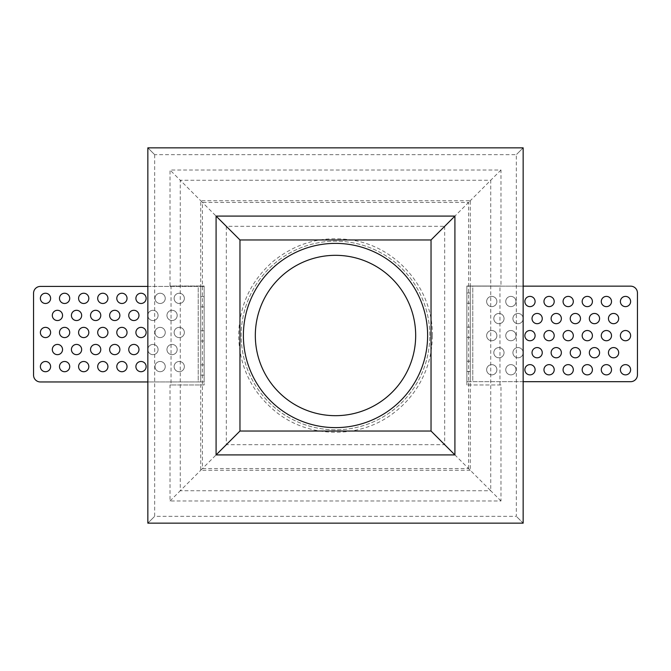 <?xml version="1.0" encoding="UTF-8"?>
<svg xmlns="http://www.w3.org/2000/svg" width="671" height="671" viewBox="0 0 671 671"><rect width="100%" height="100%" fill="white"/><g stroke="black" fill="none" stroke-linecap="round" stroke-linejoin="round"><path stroke-width="0.5" stroke-dasharray="3.35 2.52" d="M523.154 340.189L523.154 147.846C514.456 156.544 514.456 156.544 523.154 147.846C514.456 156.544 514.456 156.544 523.154 147.846L147.846 147.846C156.544 156.544 156.544 156.544 147.846 147.846C156.544 156.544 156.544 156.544 147.846 147.846L147.846 523.154L523.154 523.154L523.154 147.846L147.846 147.846L147.846 523.154C156.544 514.456 156.544 514.456 147.846 523.154C156.544 514.456 156.544 514.456 147.846 523.154L523.154 523.154C514.456 514.456 514.456 514.456 523.154 523.154C514.456 514.456 514.456 514.456 523.154 523.154M500.977 384.969L466.857 384.969L500.977 384.969L500.977 500.977L170.023 500.977L170.023 384.969L204.143 384.969L204.143 286.031L204.143 384.969L171.046 384.969L171.046 286.031L204.143 286.031L170.023 286.031L170.023 170.023L500.977 170.023L500.977 286.031L466.857 286.031L466.857 384.969L466.857 286.031L500.977 286.031M427.62 335.5A92.12 92.12 0 0 1 335.5 427.62A92.12 92.12 0 0 1 243.38 335.5A92.12 92.12 0 0 1 335.5 243.38A92.12 92.12 0 0 1 427.62 335.5A92.12 92.12 0 0 0 335.5 243.38A92.12 92.12 0 0 0 243.38 335.5A92.12 92.12 0 0 0 335.5 427.62A92.12 92.12 0 0 0 427.62 335.5A92.12 92.12 0 0 0 335.5 243.38A92.12 92.12 0 0 0 243.38 335.5A92.12 92.12 0 0 0 335.5 427.62A92.12 92.12 0 0 0 427.62 335.5M255.324 335.5A80.176 80.176 0 0 1 335.5 255.324A80.176 80.176 0 0 1 415.676 335.5A80.176 80.176 0 0 1 335.5 415.676A80.176 80.176 0 0 1 255.324 335.5M444.68 226.32L444.68 444.68L226.32 444.68L226.32 226.32L444.68 226.32L470.27 200.73L470.27 470.27L444.68 444.68M470.27 470.27L200.73 470.27L200.73 200.73L470.27 200.73M468.559 468.559L468.559 202.441L202.441 202.441L202.441 468.559L468.559 468.559L490.736 490.736L490.736 180.264L468.559 202.441M200.73 470.27L226.32 444.68M200.73 200.73L226.32 226.32M500.977 500.977L490.736 490.736L180.264 490.736L202.441 468.559M170.023 500.977L180.264 490.736L180.264 180.264L202.441 202.441M500.977 170.023L490.736 180.264L180.264 180.264L170.023 170.023M499.954 384.969L499.954 286.031M170.023 286.031L171.046 286.031M170.023 384.969L171.046 384.969M625.506 364.63A5.116 5.116 0 0 0 620.39 369.746A5.116 5.116 0 0 0 625.506 374.871A5.116 5.116 0 0 0 630.623 369.746A5.116 5.116 0 0 0 625.506 364.63M523.154 381.69L472.778 381.69L472.778 286.156L470.27 286.156L470.27 381.69L470.27 286.156L466.857 286.156L630.623 286.156A6.827 6.827 0 0 1 637.45 292.984L637.45 374.871A6.827 6.827 0 0 1 630.623 381.69L466.857 381.69L472.778 381.69L472.778 286.156L523.154 286.156M613.571 347.57A5.116 5.116 0 0 0 608.446 352.686A5.116 5.116 0 0 0 613.571 357.811A5.116 5.116 0 0 0 618.687 352.686A5.116 5.116 0 0 0 613.571 347.57M625.506 330.509A5.116 5.116 0 0 0 620.39 335.634A5.116 5.116 0 0 0 625.506 340.751A5.116 5.116 0 0 0 630.623 335.634A5.116 5.116 0 0 0 625.506 330.509M625.506 296.397A5.116 5.116 0 0 0 620.39 301.514A5.116 5.116 0 0 0 625.506 306.63A5.116 5.116 0 0 0 630.623 301.514A5.116 5.116 0 0 0 625.506 296.397M606.399 330.509A5.116 5.116 0 0 0 601.283 335.634A5.116 5.116 0 0 0 606.399 340.751A5.116 5.116 0 0 0 611.516 335.634A5.116 5.116 0 0 0 606.399 330.509M606.399 296.397A5.116 5.116 0 0 0 601.283 301.514A5.116 5.116 0 0 0 606.399 306.63A5.116 5.116 0 0 0 611.516 301.514A5.116 5.116 0 0 0 606.399 296.397M587.293 330.509A5.116 5.116 0 0 0 582.176 335.634A5.116 5.116 0 0 0 587.293 340.751A5.116 5.116 0 0 0 592.418 335.634A5.116 5.116 0 0 0 587.293 330.509M587.293 296.397A5.116 5.116 0 0 0 582.176 301.514A5.116 5.116 0 0 0 587.293 306.63A5.116 5.116 0 0 0 592.418 301.514A5.116 5.116 0 0 0 587.293 296.397M568.186 330.509A5.116 5.116 0 0 0 563.07 335.634A5.116 5.116 0 0 0 568.186 340.751A5.116 5.116 0 0 0 573.311 335.634A5.116 5.116 0 0 0 568.186 330.509M568.186 296.397A5.116 5.116 0 0 0 563.07 301.514A5.116 5.116 0 0 0 568.186 306.63A5.116 5.116 0 0 0 573.311 301.514A5.116 5.116 0 0 0 568.186 296.397M549.079 330.509A5.116 5.116 0 0 0 543.963 335.634A5.116 5.116 0 0 0 549.079 340.751A5.116 5.116 0 0 0 554.204 335.634A5.116 5.116 0 0 0 549.079 330.509M549.079 296.397A5.116 5.116 0 0 0 543.963 301.514A5.116 5.116 0 0 0 549.079 306.63A5.116 5.116 0 0 0 554.204 301.514A5.116 5.116 0 0 0 549.079 296.397M529.973 330.509A5.116 5.116 0 0 0 524.856 335.634A5.116 5.116 0 0 0 529.973 340.751A5.116 5.116 0 0 0 535.097 335.634A5.116 5.116 0 0 0 529.973 330.509M529.973 296.397A5.116 5.116 0 0 0 524.856 301.514A5.116 5.116 0 0 0 529.973 306.63A5.116 5.116 0 0 0 535.097 301.514A5.116 5.116 0 0 0 529.973 296.397M510.866 330.509A5.116 5.116 0 0 0 505.749 335.634A5.116 5.116 0 0 0 510.866 340.751A5.116 5.116 0 0 0 515.991 335.634A5.116 5.116 0 0 0 510.866 330.509A5.116 5.116 0 0 1 515.991 335.634A5.116 5.116 0 0 1 510.866 340.751A5.116 5.116 0 0 1 505.749 335.634A5.116 5.116 0 0 1 510.866 330.509M510.866 296.397A5.116 5.116 0 0 0 505.749 301.514A5.116 5.116 0 0 0 510.866 306.63A5.116 5.116 0 0 0 515.991 301.514A5.116 5.116 0 0 0 510.866 296.397A5.116 5.116 0 0 1 515.991 301.514A5.116 5.116 0 0 1 510.866 306.63A5.116 5.116 0 0 1 505.749 301.514A5.116 5.116 0 0 1 510.866 296.397M491.768 330.509A5.116 5.116 0 0 0 486.643 335.634A5.116 5.116 0 0 0 491.768 340.751A5.116 5.116 0 0 0 496.884 335.634A5.116 5.116 0 0 0 491.768 330.509A5.116 5.116 0 0 1 496.884 335.634A5.116 5.116 0 0 1 491.768 340.751A5.116 5.116 0 0 1 486.643 335.634A5.116 5.116 0 0 1 491.768 330.509M491.768 296.397A5.116 5.116 0 0 0 486.643 301.514A5.116 5.116 0 0 0 491.768 306.63A5.116 5.116 0 0 0 496.884 301.514A5.116 5.116 0 0 0 491.768 296.397A5.116 5.116 0 0 1 496.884 301.514A5.116 5.116 0 0 1 491.768 306.63A5.116 5.116 0 0 1 486.643 301.514A5.116 5.116 0 0 1 491.768 296.397M606.399 364.63A5.116 5.116 0 0 0 601.283 369.746A5.116 5.116 0 0 0 606.399 374.871A5.116 5.116 0 0 0 611.516 369.746A5.116 5.116 0 0 0 606.399 364.63M587.293 364.63A5.116 5.116 0 0 0 582.176 369.746A5.116 5.116 0 0 0 587.293 374.871A5.116 5.116 0 0 0 592.418 369.746A5.116 5.116 0 0 0 587.293 364.63M568.186 364.63A5.116 5.116 0 0 0 563.07 369.746A5.116 5.116 0 0 0 568.186 374.871A5.116 5.116 0 0 0 573.311 369.746A5.116 5.116 0 0 0 568.186 364.63M549.079 364.63A5.116 5.116 0 0 0 543.963 369.746A5.116 5.116 0 0 0 549.079 374.871A5.116 5.116 0 0 0 554.204 369.746A5.116 5.116 0 0 0 549.079 364.63M529.973 364.63A5.116 5.116 0 0 0 524.856 369.746A5.116 5.116 0 0 0 529.973 374.871A5.116 5.116 0 0 0 535.097 369.746A5.116 5.116 0 0 0 529.973 364.63M510.866 364.63A5.116 5.116 0 0 0 505.749 369.746A5.116 5.116 0 0 0 510.866 374.871A5.116 5.116 0 0 0 515.991 369.746A5.116 5.116 0 0 0 510.866 364.63A5.116 5.116 0 0 1 515.991 369.746A5.116 5.116 0 0 1 510.866 374.871A5.116 5.116 0 0 1 505.749 369.746A5.116 5.116 0 0 1 510.866 364.63M491.768 364.63A5.116 5.116 0 0 0 486.643 369.746A5.116 5.116 0 0 0 491.768 374.871A5.116 5.116 0 0 0 496.884 369.746A5.116 5.116 0 0 0 491.768 364.63A5.116 5.116 0 0 1 496.884 369.746A5.116 5.116 0 0 1 491.768 374.871A5.116 5.116 0 0 1 486.643 369.746A5.116 5.116 0 0 1 491.768 364.63M594.464 347.57A5.116 5.116 0 0 0 589.339 352.686A5.116 5.116 0 0 0 594.464 357.811A5.116 5.116 0 0 0 599.58 352.686A5.116 5.116 0 0 0 594.464 347.57M575.357 347.57A5.116 5.116 0 0 0 570.233 352.686A5.116 5.116 0 0 0 575.357 357.811A5.116 5.116 0 0 0 580.474 352.686A5.116 5.116 0 0 0 575.357 347.57M556.251 347.57A5.116 5.116 0 0 0 551.126 352.686A5.116 5.116 0 0 0 556.251 357.811A5.116 5.116 0 0 0 561.367 352.686A5.116 5.116 0 0 0 556.251 347.57M537.144 347.57A5.116 5.116 0 0 0 532.028 352.686A5.116 5.116 0 0 0 537.144 357.811A5.116 5.116 0 0 0 542.26 352.686A5.116 5.116 0 0 0 537.144 347.57M518.037 347.57A5.116 5.116 0 0 0 512.921 352.686A5.116 5.116 0 0 0 518.037 357.811A5.116 5.116 0 0 0 523.154 352.686A5.116 5.116 0 0 0 518.037 347.57A5.116 5.116 0 0 1 523.154 352.686A5.116 5.116 0 0 1 518.037 357.811A5.116 5.116 0 0 1 512.921 352.686A5.116 5.116 0 0 1 518.037 347.57M498.93 347.57A5.116 5.116 0 0 0 493.814 352.686A5.116 5.116 0 0 0 498.93 357.811A5.116 5.116 0 0 0 504.047 352.686A5.116 5.116 0 0 0 498.93 347.57A5.116 5.116 0 0 1 504.047 352.686A5.116 5.116 0 0 1 498.93 357.811A5.116 5.116 0 0 1 493.814 352.686A5.116 5.116 0 0 1 498.93 347.57M594.464 313.449A5.116 5.116 0 0 0 589.339 318.574A5.116 5.116 0 0 0 594.464 323.69A5.116 5.116 0 0 0 599.58 318.574A5.116 5.116 0 0 0 594.464 313.449M575.357 313.449A5.116 5.116 0 0 0 570.233 318.574A5.116 5.116 0 0 0 575.357 323.69A5.116 5.116 0 0 0 580.474 318.574A5.116 5.116 0 0 0 575.357 313.449M556.251 313.449A5.116 5.116 0 0 0 551.126 318.574A5.116 5.116 0 0 0 556.251 323.69A5.116 5.116 0 0 0 561.367 318.574A5.116 5.116 0 0 0 556.251 313.449M537.144 313.449A5.116 5.116 0 0 0 532.028 318.574A5.116 5.116 0 0 0 537.144 323.69A5.116 5.116 0 0 0 542.26 318.574A5.116 5.116 0 0 0 537.144 313.449M518.037 313.449A5.116 5.116 0 0 0 512.921 318.574A5.116 5.116 0 0 0 518.037 323.69A5.116 5.116 0 0 0 523.154 318.574A5.116 5.116 0 0 0 518.037 313.449A5.116 5.116 0 0 1 523.154 318.574A5.116 5.116 0 0 1 518.037 323.69A5.116 5.116 0 0 1 512.921 318.574A5.116 5.116 0 0 1 518.037 313.449M498.93 313.449A5.116 5.116 0 0 0 493.814 318.574A5.116 5.116 0 0 0 498.93 323.69A5.116 5.116 0 0 0 504.047 318.574A5.116 5.116 0 0 0 498.93 313.449A5.116 5.116 0 0 1 504.047 318.574A5.116 5.116 0 0 1 498.93 323.69A5.116 5.116 0 0 1 493.814 318.574A5.116 5.116 0 0 1 498.93 313.449M613.571 313.449A5.116 5.116 0 0 0 608.446 318.574A5.116 5.116 0 0 0 613.571 323.69A5.116 5.116 0 0 0 618.687 318.574A5.116 5.116 0 0 0 613.571 313.449M470.27 381.69L466.857 381.69L466.857 286.156L470.27 286.156M470.27 366.341L470.27 361.216L470.27 366.341M470.27 332.22L470.27 337.337L470.27 332.22M470.27 298.1L470.27 292.984L470.27 298.1M466.857 286.156L466.857 381.69M466.857 366.341L466.857 361.216L466.857 366.341M466.857 332.22L466.857 337.337L466.857 332.22M466.857 298.1L466.857 292.984L466.857 298.1M45.494 303.485A5.116 5.116 0 0 0 50.61 298.36A5.116 5.116 0 0 0 45.494 293.244A5.116 5.116 0 0 0 40.377 298.36A5.116 5.116 0 0 0 45.494 303.485M147.846 286.425L198.222 286.425L198.222 381.958L200.73 381.958L200.73 286.425L200.73 381.958L204.143 381.958L40.377 381.958A6.827 6.827 0 0 1 33.55 375.131L33.55 293.244A6.827 6.827 0 0 1 40.377 286.425L204.143 286.425L198.222 286.425L198.222 381.958L147.846 381.958M57.429 320.545A5.116 5.116 0 0 0 62.554 315.42A5.116 5.116 0 0 0 57.429 310.304A5.116 5.116 0 0 0 52.313 315.42A5.116 5.116 0 0 0 57.429 320.545M45.494 337.597A5.116 5.116 0 0 0 50.61 332.481A5.116 5.116 0 0 0 45.494 327.364A5.116 5.116 0 0 0 40.377 332.481A5.116 5.116 0 0 0 45.494 337.597M45.494 371.717A5.116 5.116 0 0 0 50.61 366.601A5.116 5.116 0 0 0 45.494 361.484A5.116 5.116 0 0 0 40.377 366.601A5.116 5.116 0 0 0 45.494 371.717M64.601 337.597A5.116 5.116 0 0 0 69.717 332.481A5.116 5.116 0 0 0 64.601 327.364A5.116 5.116 0 0 0 59.484 332.481A5.116 5.116 0 0 0 64.601 337.597M64.601 371.717A5.116 5.116 0 0 0 69.717 366.601A5.116 5.116 0 0 0 64.601 361.484A5.116 5.116 0 0 0 59.484 366.601A5.116 5.116 0 0 0 64.601 371.717M83.707 337.597A5.116 5.116 0 0 0 88.824 332.481A5.116 5.116 0 0 0 83.707 327.364A5.116 5.116 0 0 0 78.582 332.481A5.116 5.116 0 0 0 83.707 337.597M83.707 371.717A5.116 5.116 0 0 0 88.824 366.601A5.116 5.116 0 0 0 83.707 361.484A5.116 5.116 0 0 0 78.582 366.601A5.116 5.116 0 0 0 83.707 371.717M102.814 337.597A5.116 5.116 0 0 0 107.93 332.481A5.116 5.116 0 0 0 102.814 327.364A5.116 5.116 0 0 0 97.689 332.481A5.116 5.116 0 0 0 102.814 337.597M102.814 371.717A5.116 5.116 0 0 0 107.93 366.601A5.116 5.116 0 0 0 102.814 361.484A5.116 5.116 0 0 0 97.689 366.601A5.116 5.116 0 0 0 102.814 371.717M121.921 337.597A5.116 5.116 0 0 0 127.037 332.481A5.116 5.116 0 0 0 121.921 327.364A5.116 5.116 0 0 0 116.796 332.481A5.116 5.116 0 0 0 121.921 337.597M121.921 371.717A5.116 5.116 0 0 0 127.037 366.601A5.116 5.116 0 0 0 121.921 361.484A5.116 5.116 0 0 0 116.796 366.601A5.116 5.116 0 0 0 121.921 371.717M141.027 337.597A5.116 5.116 0 0 0 146.144 332.481A5.116 5.116 0 0 0 141.027 327.364A5.116 5.116 0 0 0 135.903 332.481A5.116 5.116 0 0 0 141.027 337.597M141.027 371.717A5.116 5.116 0 0 0 146.144 366.601A5.116 5.116 0 0 0 141.027 361.484A5.116 5.116 0 0 0 135.903 366.601A5.116 5.116 0 0 0 141.027 371.717M160.134 337.597A5.116 5.116 0 0 0 165.251 332.481A5.116 5.116 0 0 0 160.134 327.364A5.116 5.116 0 0 0 155.009 332.481A5.116 5.116 0 0 0 160.134 337.597A5.116 5.116 0 0 1 155.009 332.481A5.116 5.116 0 0 1 160.134 327.364A5.116 5.116 0 0 1 165.251 332.481A5.116 5.116 0 0 1 160.134 337.597M160.134 371.717A5.116 5.116 0 0 0 165.251 366.601A5.116 5.116 0 0 0 160.134 361.484A5.116 5.116 0 0 0 155.009 366.601A5.116 5.116 0 0 0 160.134 371.717A5.116 5.116 0 0 1 155.009 366.601A5.116 5.116 0 0 1 160.134 361.484A5.116 5.116 0 0 1 165.251 366.601A5.116 5.116 0 0 1 160.134 371.717M179.232 337.597A5.116 5.116 0 0 0 184.357 332.481A5.116 5.116 0 0 0 179.232 327.364A5.116 5.116 0 0 0 174.116 332.481A5.116 5.116 0 0 0 179.232 337.597A5.116 5.116 0 0 1 174.116 332.481A5.116 5.116 0 0 1 179.232 327.364A5.116 5.116 0 0 1 184.357 332.481A5.116 5.116 0 0 1 179.232 337.597M179.232 371.717A5.116 5.116 0 0 0 184.357 366.601A5.116 5.116 0 0 0 179.232 361.484A5.116 5.116 0 0 0 174.116 366.601A5.116 5.116 0 0 0 179.232 371.717A5.116 5.116 0 0 1 174.116 366.601A5.116 5.116 0 0 1 179.232 361.484A5.116 5.116 0 0 1 184.357 366.601A5.116 5.116 0 0 1 179.232 371.717M64.601 303.485A5.116 5.116 0 0 0 69.717 298.36A5.116 5.116 0 0 0 64.601 293.244A5.116 5.116 0 0 0 59.484 298.36A5.116 5.116 0 0 0 64.601 303.485M83.707 303.485A5.116 5.116 0 0 0 88.824 298.36A5.116 5.116 0 0 0 83.707 293.244A5.116 5.116 0 0 0 78.582 298.36A5.116 5.116 0 0 0 83.707 303.485M102.814 303.485A5.116 5.116 0 0 0 107.93 298.36A5.116 5.116 0 0 0 102.814 293.244A5.116 5.116 0 0 0 97.689 298.36A5.116 5.116 0 0 0 102.814 303.485M121.921 303.485A5.116 5.116 0 0 0 127.037 298.36A5.116 5.116 0 0 0 121.921 293.244A5.116 5.116 0 0 0 116.796 298.36A5.116 5.116 0 0 0 121.921 303.485M141.027 303.485A5.116 5.116 0 0 0 146.144 298.36A5.116 5.116 0 0 0 141.027 293.244A5.116 5.116 0 0 0 135.903 298.36A5.116 5.116 0 0 0 141.027 303.485M160.134 303.485A5.116 5.116 0 0 0 165.251 298.36A5.116 5.116 0 0 0 160.134 293.244A5.116 5.116 0 0 0 155.009 298.36A5.116 5.116 0 0 0 160.134 303.485A5.116 5.116 0 0 1 155.009 298.36A5.116 5.116 0 0 1 160.134 293.244A5.116 5.116 0 0 1 165.251 298.36A5.116 5.116 0 0 1 160.134 303.485M179.232 303.485A5.116 5.116 0 0 0 184.357 298.36A5.116 5.116 0 0 0 179.232 293.244A5.116 5.116 0 0 0 174.116 298.36A5.116 5.116 0 0 0 179.232 303.485A5.116 5.116 0 0 1 174.116 298.36A5.116 5.116 0 0 1 179.232 293.244A5.116 5.116 0 0 1 184.357 298.36A5.116 5.116 0 0 1 179.232 303.485M76.536 320.545A5.116 5.116 0 0 0 81.661 315.42A5.116 5.116 0 0 0 76.536 310.304A5.116 5.116 0 0 0 71.42 315.42A5.116 5.116 0 0 0 76.536 320.545M95.643 320.545A5.116 5.116 0 0 0 100.767 315.42A5.116 5.116 0 0 0 95.643 310.304A5.116 5.116 0 0 0 90.526 315.42A5.116 5.116 0 0 0 95.643 320.545M114.749 320.545A5.116 5.116 0 0 0 119.874 315.42A5.116 5.116 0 0 0 114.749 310.304A5.116 5.116 0 0 0 109.633 315.42A5.116 5.116 0 0 0 114.749 320.545M133.856 320.545A5.116 5.116 0 0 0 138.972 315.42A5.116 5.116 0 0 0 133.856 310.304A5.116 5.116 0 0 0 128.74 315.42A5.116 5.116 0 0 0 133.856 320.545M152.963 320.545A5.116 5.116 0 0 0 158.079 315.42A5.116 5.116 0 0 0 152.963 310.304A5.116 5.116 0 0 0 147.846 315.42A5.116 5.116 0 0 0 152.963 320.545A5.116 5.116 0 0 1 147.846 315.42A5.116 5.116 0 0 1 152.963 310.304A5.116 5.116 0 0 1 158.079 315.42A5.116 5.116 0 0 1 152.963 320.545M172.07 320.545A5.116 5.116 0 0 0 177.186 315.42A5.116 5.116 0 0 0 172.07 310.304A5.116 5.116 0 0 0 166.953 315.42A5.116 5.116 0 0 0 172.07 320.545A5.116 5.116 0 0 1 166.953 315.42A5.116 5.116 0 0 1 172.07 310.304A5.116 5.116 0 0 1 177.186 315.42A5.116 5.116 0 0 1 172.07 320.545M76.536 354.657A5.116 5.116 0 0 0 81.661 349.541A5.116 5.116 0 0 0 76.536 344.424A5.116 5.116 0 0 0 71.42 349.541A5.116 5.116 0 0 0 76.536 354.657M95.643 354.657A5.116 5.116 0 0 0 100.767 349.541A5.116 5.116 0 0 0 95.643 344.424A5.116 5.116 0 0 0 90.526 349.541A5.116 5.116 0 0 0 95.643 354.657M114.749 354.657A5.116 5.116 0 0 0 119.874 349.541A5.116 5.116 0 0 0 114.749 344.424A5.116 5.116 0 0 0 109.633 349.541A5.116 5.116 0 0 0 114.749 354.657M133.856 354.657A5.116 5.116 0 0 0 138.972 349.541A5.116 5.116 0 0 0 133.856 344.424A5.116 5.116 0 0 0 128.74 349.541A5.116 5.116 0 0 0 133.856 354.657M152.963 354.657A5.116 5.116 0 0 0 158.079 349.541A5.116 5.116 0 0 0 152.963 344.424A5.116 5.116 0 0 0 147.846 349.541A5.116 5.116 0 0 0 152.963 354.657A5.116 5.116 0 0 1 147.846 349.541A5.116 5.116 0 0 1 152.963 344.424A5.116 5.116 0 0 1 158.079 349.541A5.116 5.116 0 0 1 152.963 354.657M172.07 354.657A5.116 5.116 0 0 0 177.186 349.541A5.116 5.116 0 0 0 172.07 344.424A5.116 5.116 0 0 0 166.953 349.541A5.116 5.116 0 0 0 172.07 354.657A5.116 5.116 0 0 1 166.953 349.541A5.116 5.116 0 0 1 172.07 344.424A5.116 5.116 0 0 1 177.186 349.541A5.116 5.116 0 0 1 172.07 354.657M57.429 354.657A5.116 5.116 0 0 0 62.554 349.541A5.116 5.116 0 0 0 57.429 344.424A5.116 5.116 0 0 0 52.313 349.541A5.116 5.116 0 0 0 57.429 354.657M200.73 286.425L204.143 286.425L204.143 381.958L200.73 381.958M200.73 301.774L200.73 296.657L200.73 301.774M200.73 335.894L200.73 330.778L200.73 335.894M200.73 370.015L200.73 375.131L200.73 370.015M204.143 381.958L204.143 286.425M204.143 301.774L204.143 296.657L204.143 301.774M204.143 335.894L204.143 330.778L204.143 335.894M204.143 370.015L204.143 375.131L204.143 370.015M429.809 335.5A94.309 94.309 0 0 0 335.5 241.191A94.309 94.309 0 0 0 241.191 335.5A94.309 94.309 0 0 0 335.5 429.809A94.309 94.309 0 0 0 429.809 335.5A94.309 94.309 0 0 0 335.5 241.191A94.309 94.309 0 0 0 241.191 335.5A94.309 94.309 0 0 0 335.5 429.809A94.309 94.309 0 0 0 429.809 335.5M154.674 154.674L154.674 516.326L516.326 516.326L516.326 154.674L154.674 154.674M432.367 335.5C433.189 290.845 399.044 248.899 355.144 240.646C324.361 234.984 296.842 242.055 272.594 261.841C250.518 281.443 239.203 305.993 238.633 335.5C239.337 366.794 251.835 392.309 276.133 412.036C309.306 438.649 360.067 439.044 393.659 412.959C402.248 406.5 409.562 398.826 415.617 389.943C426.647 373.479 432.233 355.328 432.367 335.5M470.27 361.216L466.857 361.216M470.27 371.457L466.857 371.457M470.27 327.104L466.857 327.104M470.27 337.337L466.857 337.337M470.27 292.984L466.857 292.984M470.27 303.217L466.857 303.217M200.73 306.89L204.143 306.89M200.73 296.657L204.143 296.657M200.73 341.011L204.143 341.011M200.73 330.778L204.143 330.778M200.73 375.131L204.143 375.131M200.73 364.898L204.143 364.898"/><path stroke-width="1.01" d="M523.154 523.154L523.154 147.846L147.846 147.846L147.846 523.154L523.154 523.154L523.154 147.846L147.846 147.846L147.846 523.154L523.154 523.154L523.154 340.189M216.087 216.087L216.087 454.913L454.913 454.913L454.913 216.087L216.087 216.087L239.966 239.966L239.966 431.034L216.087 454.913M239.966 431.034L431.034 431.034L431.034 239.966L454.913 216.087M431.034 239.966L239.966 239.966M431.034 431.034L454.913 454.913M427.62 335.5A92.12 92.12 0 0 1 335.5 427.62A92.12 92.12 0 0 1 243.38 335.5A92.12 92.12 0 0 1 335.5 243.38A92.12 92.12 0 0 1 427.62 335.5M415.676 335.5A80.176 80.176 0 0 0 335.5 255.324A80.176 80.176 0 0 0 255.324 335.5A80.176 80.176 0 0 0 335.5 415.676A80.176 80.176 0 0 0 415.676 335.5M625.506 374.871A5.116 5.116 0 0 1 620.39 369.746A5.116 5.116 0 0 1 625.506 364.63A5.116 5.116 0 0 1 630.623 369.746A5.116 5.116 0 0 1 625.506 374.871M523.154 286.156L630.623 286.156A6.827 6.827 0 0 1 637.45 292.984L637.45 374.871A6.827 6.827 0 0 1 630.623 381.69L523.154 381.69M613.571 357.811A5.116 5.116 0 0 1 608.446 352.686A5.116 5.116 0 0 1 613.571 347.57A5.116 5.116 0 0 1 618.687 352.686A5.116 5.116 0 0 1 613.571 357.811M625.506 340.751A5.116 5.116 0 0 1 620.39 335.634A5.116 5.116 0 0 1 625.506 330.509A5.116 5.116 0 0 1 630.623 335.634A5.116 5.116 0 0 1 625.506 340.751M625.506 306.63A5.116 5.116 0 0 1 620.39 301.514A5.116 5.116 0 0 1 625.506 296.397A5.116 5.116 0 0 1 630.623 301.514A5.116 5.116 0 0 1 625.506 306.63M606.399 340.751A5.116 5.116 0 0 1 601.283 335.634A5.116 5.116 0 0 1 606.399 330.509A5.116 5.116 0 0 1 611.516 335.634A5.116 5.116 0 0 1 606.399 340.751M606.399 306.63A5.116 5.116 0 0 1 601.283 301.514A5.116 5.116 0 0 1 606.399 296.397A5.116 5.116 0 0 1 611.516 301.514A5.116 5.116 0 0 1 606.399 306.63M587.293 340.751A5.116 5.116 0 0 1 582.176 335.634A5.116 5.116 0 0 1 587.293 330.509A5.116 5.116 0 0 1 592.418 335.634A5.116 5.116 0 0 1 587.293 340.751M587.293 306.63A5.116 5.116 0 0 1 582.176 301.514A5.116 5.116 0 0 1 587.293 296.397A5.116 5.116 0 0 1 592.418 301.514A5.116 5.116 0 0 1 587.293 306.63M568.186 340.751A5.116 5.116 0 0 1 563.07 335.634A5.116 5.116 0 0 1 568.186 330.509A5.116 5.116 0 0 1 573.311 335.634A5.116 5.116 0 0 1 568.186 340.751M568.186 306.63A5.116 5.116 0 0 1 563.07 301.514A5.116 5.116 0 0 1 568.186 296.397A5.116 5.116 0 0 1 573.311 301.514A5.116 5.116 0 0 1 568.186 306.63M549.079 340.751A5.116 5.116 0 0 1 543.963 335.634A5.116 5.116 0 0 1 549.079 330.509A5.116 5.116 0 0 1 554.204 335.634A5.116 5.116 0 0 1 549.079 340.751M549.079 306.63A5.116 5.116 0 0 1 543.963 301.514A5.116 5.116 0 0 1 549.079 296.397A5.116 5.116 0 0 1 554.204 301.514A5.116 5.116 0 0 1 549.079 306.63M529.973 340.751A5.116 5.116 0 0 1 524.856 335.634A5.116 5.116 0 0 1 529.973 330.509A5.116 5.116 0 0 1 535.097 335.634A5.116 5.116 0 0 1 529.973 340.751M529.973 306.63A5.116 5.116 0 0 1 524.856 301.514A5.116 5.116 0 0 1 529.973 296.397A5.116 5.116 0 0 1 535.097 301.514A5.116 5.116 0 0 1 529.973 306.63M606.399 374.871A5.116 5.116 0 0 1 601.283 369.746A5.116 5.116 0 0 1 606.399 364.63A5.116 5.116 0 0 1 611.516 369.746A5.116 5.116 0 0 1 606.399 374.871M587.293 374.871A5.116 5.116 0 0 1 582.176 369.746A5.116 5.116 0 0 1 587.293 364.63A5.116 5.116 0 0 1 592.418 369.746A5.116 5.116 0 0 1 587.293 374.871M568.186 374.871A5.116 5.116 0 0 1 563.07 369.746A5.116 5.116 0 0 1 568.186 364.63A5.116 5.116 0 0 1 573.311 369.746A5.116 5.116 0 0 1 568.186 374.871M549.079 374.871A5.116 5.116 0 0 1 543.963 369.746A5.116 5.116 0 0 1 549.079 364.63A5.116 5.116 0 0 1 554.204 369.746A5.116 5.116 0 0 1 549.079 374.871M529.973 374.871A5.116 5.116 0 0 1 524.856 369.746A5.116 5.116 0 0 1 529.973 364.63A5.116 5.116 0 0 1 535.097 369.746A5.116 5.116 0 0 1 529.973 374.871M594.464 357.811A5.116 5.116 0 0 1 589.339 352.686A5.116 5.116 0 0 1 594.464 347.57A5.116 5.116 0 0 1 599.58 352.686A5.116 5.116 0 0 1 594.464 357.811M575.357 357.811A5.116 5.116 0 0 1 570.233 352.686A5.116 5.116 0 0 1 575.357 347.57A5.116 5.116 0 0 1 580.474 352.686A5.116 5.116 0 0 1 575.357 357.811M556.251 357.811A5.116 5.116 0 0 1 551.126 352.686A5.116 5.116 0 0 1 556.251 347.57A5.116 5.116 0 0 1 561.367 352.686A5.116 5.116 0 0 1 556.251 357.811M537.144 357.811A5.116 5.116 0 0 1 532.028 352.686A5.116 5.116 0 0 1 537.144 347.57A5.116 5.116 0 0 1 542.26 352.686A5.116 5.116 0 0 1 537.144 357.811M594.464 323.69A5.116 5.116 0 0 1 589.339 318.574A5.116 5.116 0 0 1 594.464 313.449A5.116 5.116 0 0 1 599.58 318.574A5.116 5.116 0 0 1 594.464 323.69M575.357 323.69A5.116 5.116 0 0 1 570.233 318.574A5.116 5.116 0 0 1 575.357 313.449A5.116 5.116 0 0 1 580.474 318.574A5.116 5.116 0 0 1 575.357 323.69M556.251 323.69A5.116 5.116 0 0 1 551.126 318.574A5.116 5.116 0 0 1 556.251 313.449A5.116 5.116 0 0 1 561.367 318.574A5.116 5.116 0 0 1 556.251 323.69M537.144 323.69A5.116 5.116 0 0 1 532.028 318.574A5.116 5.116 0 0 1 537.144 313.449A5.116 5.116 0 0 1 542.26 318.574A5.116 5.116 0 0 1 537.144 323.69M613.571 323.69A5.116 5.116 0 0 1 608.446 318.574A5.116 5.116 0 0 1 613.571 313.449A5.116 5.116 0 0 1 618.687 318.574A5.116 5.116 0 0 1 613.571 323.69M45.494 293.244A5.116 5.116 0 0 1 50.61 298.36A5.116 5.116 0 0 1 45.494 303.485A5.116 5.116 0 0 1 40.377 298.36A5.116 5.116 0 0 1 45.494 293.244M147.846 381.958L40.377 381.958A6.827 6.827 0 0 1 33.55 375.131L33.55 293.244A6.827 6.827 0 0 1 40.377 286.425L147.846 286.425M57.429 310.304A5.116 5.116 0 0 1 62.554 315.42A5.116 5.116 0 0 1 57.429 320.545A5.116 5.116 0 0 1 52.313 315.42A5.116 5.116 0 0 1 57.429 310.304M45.494 327.364A5.116 5.116 0 0 1 50.61 332.481A5.116 5.116 0 0 1 45.494 337.597A5.116 5.116 0 0 1 40.377 332.481A5.116 5.116 0 0 1 45.494 327.364M45.494 361.484A5.116 5.116 0 0 1 50.61 366.601A5.116 5.116 0 0 1 45.494 371.717A5.116 5.116 0 0 1 40.377 366.601A5.116 5.116 0 0 1 45.494 361.484M64.601 327.364A5.116 5.116 0 0 1 69.717 332.481A5.116 5.116 0 0 1 64.601 337.597A5.116 5.116 0 0 1 59.484 332.481A5.116 5.116 0 0 1 64.601 327.364M64.601 361.484A5.116 5.116 0 0 1 69.717 366.601A5.116 5.116 0 0 1 64.601 371.717A5.116 5.116 0 0 1 59.484 366.601A5.116 5.116 0 0 1 64.601 361.484M83.707 327.364A5.116 5.116 0 0 1 88.824 332.481A5.116 5.116 0 0 1 83.707 337.597A5.116 5.116 0 0 1 78.582 332.481A5.116 5.116 0 0 1 83.707 327.364M83.707 361.484A5.116 5.116 0 0 1 88.824 366.601A5.116 5.116 0 0 1 83.707 371.717A5.116 5.116 0 0 1 78.582 366.601A5.116 5.116 0 0 1 83.707 361.484M102.814 327.364A5.116 5.116 0 0 1 107.93 332.481A5.116 5.116 0 0 1 102.814 337.597A5.116 5.116 0 0 1 97.689 332.481A5.116 5.116 0 0 1 102.814 327.364M102.814 361.484A5.116 5.116 0 0 1 107.93 366.601A5.116 5.116 0 0 1 102.814 371.717A5.116 5.116 0 0 1 97.689 366.601A5.116 5.116 0 0 1 102.814 361.484M121.921 327.364A5.116 5.116 0 0 1 127.037 332.481A5.116 5.116 0 0 1 121.921 337.597A5.116 5.116 0 0 1 116.796 332.481A5.116 5.116 0 0 1 121.921 327.364M121.921 361.484A5.116 5.116 0 0 1 127.037 366.601A5.116 5.116 0 0 1 121.921 371.717A5.116 5.116 0 0 1 116.796 366.601A5.116 5.116 0 0 1 121.921 361.484M141.027 327.364A5.116 5.116 0 0 1 146.144 332.481A5.116 5.116 0 0 1 141.027 337.597A5.116 5.116 0 0 1 135.903 332.481A5.116 5.116 0 0 1 141.027 327.364M141.027 361.484A5.116 5.116 0 0 1 146.144 366.601A5.116 5.116 0 0 1 141.027 371.717A5.116 5.116 0 0 1 135.903 366.601A5.116 5.116 0 0 1 141.027 361.484M64.601 293.244A5.116 5.116 0 0 1 69.717 298.36A5.116 5.116 0 0 1 64.601 303.485A5.116 5.116 0 0 1 59.484 298.36A5.116 5.116 0 0 1 64.601 293.244M83.707 293.244A5.116 5.116 0 0 1 88.824 298.36A5.116 5.116 0 0 1 83.707 303.485A5.116 5.116 0 0 1 78.582 298.36A5.116 5.116 0 0 1 83.707 293.244M102.814 293.244A5.116 5.116 0 0 1 107.93 298.36A5.116 5.116 0 0 1 102.814 303.485A5.116 5.116 0 0 1 97.689 298.36A5.116 5.116 0 0 1 102.814 293.244M121.921 293.244A5.116 5.116 0 0 1 127.037 298.36A5.116 5.116 0 0 1 121.921 303.485A5.116 5.116 0 0 1 116.796 298.36A5.116 5.116 0 0 1 121.921 293.244M141.027 293.244A5.116 5.116 0 0 1 146.144 298.36A5.116 5.116 0 0 1 141.027 303.485A5.116 5.116 0 0 1 135.903 298.36A5.116 5.116 0 0 1 141.027 293.244M76.536 310.304A5.116 5.116 0 0 1 81.661 315.42A5.116 5.116 0 0 1 76.536 320.545A5.116 5.116 0 0 1 71.42 315.42A5.116 5.116 0 0 1 76.536 310.304M95.643 310.304A5.116 5.116 0 0 1 100.767 315.42A5.116 5.116 0 0 1 95.643 320.545A5.116 5.116 0 0 1 90.526 315.42A5.116 5.116 0 0 1 95.643 310.304M114.749 310.304A5.116 5.116 0 0 1 119.874 315.42A5.116 5.116 0 0 1 114.749 320.545A5.116 5.116 0 0 1 109.633 315.42A5.116 5.116 0 0 1 114.749 310.304M133.856 310.304A5.116 5.116 0 0 1 138.972 315.42A5.116 5.116 0 0 1 133.856 320.545A5.116 5.116 0 0 1 128.74 315.42A5.116 5.116 0 0 1 133.856 310.304M76.536 344.424A5.116 5.116 0 0 1 81.661 349.541A5.116 5.116 0 0 1 76.536 354.657A5.116 5.116 0 0 1 71.42 349.541A5.116 5.116 0 0 1 76.536 344.424M95.643 344.424A5.116 5.116 0 0 1 100.767 349.541A5.116 5.116 0 0 1 95.643 354.657A5.116 5.116 0 0 1 90.526 349.541A5.116 5.116 0 0 1 95.643 344.424M114.749 344.424A5.116 5.116 0 0 1 119.874 349.541A5.116 5.116 0 0 1 114.749 354.657A5.116 5.116 0 0 1 109.633 349.541A5.116 5.116 0 0 1 114.749 344.424M133.856 344.424A5.116 5.116 0 0 1 138.972 349.541A5.116 5.116 0 0 1 133.856 354.657A5.116 5.116 0 0 1 128.74 349.541A5.116 5.116 0 0 1 133.856 344.424M57.429 344.424A5.116 5.116 0 0 1 62.554 349.541A5.116 5.116 0 0 1 57.429 354.657A5.116 5.116 0 0 1 52.313 349.541A5.116 5.116 0 0 1 57.429 344.424"/></g></svg>
